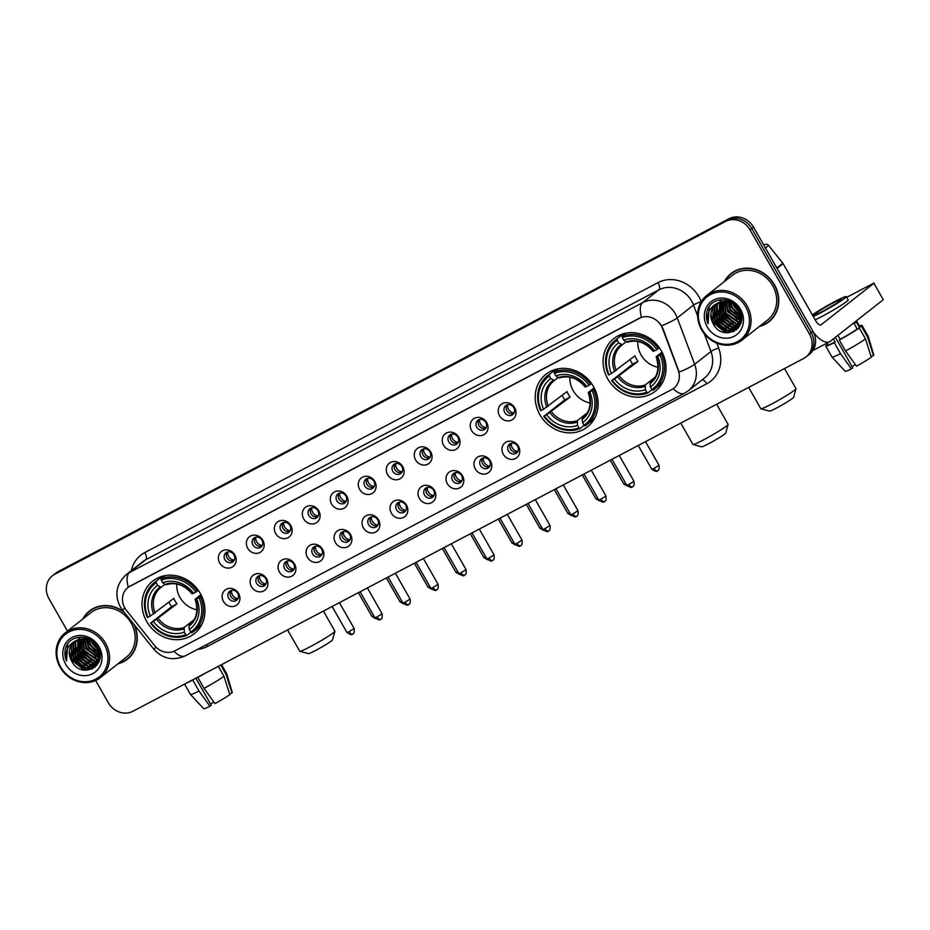 <?xml version="1.0" encoding="UTF-8"?>
<svg xmlns="http://www.w3.org/2000/svg" width="930" height="930" viewBox="0 0 930 930"><rect width="100%" height="100%" fill="white"/><g stroke="black" fill="none" stroke-linecap="round" stroke-linejoin="round"><path stroke-width="1.4" d="M539.9 414.699A33.527 30.155 -128.2 0 0 587.388 426.975A33.527 30.155 -128.2 0 0 593.445 386.543A33.527 30.155 -128.2 0 0 545.957 374.267A33.527 30.155 -128.2 0 0 539.9 414.699M607.79 378.998A33.527 30.155 -128.2 0 0 655.278 391.274A33.527 30.155 -128.2 0 0 661.335 350.831A33.527 30.155 -128.2 0 0 613.846 338.567A33.527 30.155 -128.2 0 0 607.79 378.998M146.719 621.507A33.527 30.155 -128.2 0 0 194.196 633.783A33.527 30.155 -128.2 0 0 200.252 593.34A33.527 30.155 -128.2 0 0 152.764 581.076A33.527 30.155 -128.2 0 0 146.719 621.507M238.615 593.468A9.486 8.533 51.8 0 1 235.72 605.674A9.486 8.533 51.8 0 1 223.456 601.443A9.486 8.533 51.8 0 1 226.35 589.236A9.486 8.533 51.8 0 1 238.615 593.468M228.664 598.141A5.696 5.115 -128.2 0 0 236.732 600.222A5.696 5.115 -128.2 0 0 237.755 593.363A5.696 5.115 -128.2 0 0 229.687 591.271A5.696 5.115 -128.2 0 0 228.664 598.141M266.596 578.751A9.486 8.533 51.8 0 1 263.713 590.957A9.486 8.533 51.8 0 1 251.449 586.725A9.486 8.533 51.8 0 1 254.332 574.519A9.486 8.533 51.8 0 1 266.596 578.751M256.645 583.424A5.696 5.115 -128.2 0 0 264.713 585.505A5.696 5.115 -128.2 0 0 265.736 578.646A5.696 5.115 -128.2 0 0 257.68 576.553A5.696 5.115 -128.2 0 0 256.645 583.424M294.578 564.033A9.486 8.533 51.8 0 1 291.695 576.24A9.486 8.533 51.8 0 1 279.43 572.008A9.486 8.533 51.8 0 1 282.313 559.802A9.486 8.533 51.8 0 1 294.578 564.033M284.627 568.707A5.696 5.115 -128.2 0 0 292.694 570.788A5.696 5.115 -128.2 0 0 293.717 563.917A5.696 5.115 -128.2 0 0 285.661 561.836A5.696 5.115 -128.2 0 0 284.627 568.707M322.559 549.316A9.486 8.533 51.8 0 1 319.676 561.522A9.486 8.533 51.8 0 1 307.412 557.291A9.486 8.533 51.8 0 1 310.295 545.085A9.486 8.533 51.8 0 1 322.559 549.316M312.608 553.989A5.696 5.115 -128.2 0 0 320.676 556.07A5.696 5.115 -128.2 0 0 321.71 549.2A5.696 5.115 -128.2 0 0 313.643 547.119A5.696 5.115 -128.2 0 0 312.608 553.989M350.552 534.599A9.486 8.533 51.8 0 1 347.657 546.805A9.486 8.533 51.8 0 1 335.393 542.574A9.486 8.533 51.8 0 1 338.288 530.367A9.486 8.533 51.8 0 1 350.552 534.599M340.601 539.272A5.696 5.115 -128.2 0 0 348.657 541.353A5.696 5.115 -128.2 0 0 349.692 534.483A5.696 5.115 -128.2 0 0 341.624 532.402A5.696 5.115 -128.2 0 0 340.601 539.272M378.533 519.882A9.486 8.533 51.8 0 1 375.639 532.088A9.486 8.533 51.8 0 1 363.374 527.856A9.486 8.533 51.8 0 1 366.269 515.65A9.486 8.533 51.8 0 1 378.533 519.882M368.582 524.555A5.696 5.115 -128.2 0 0 376.65 526.636A5.696 5.115 -128.2 0 0 377.673 519.765A5.696 5.115 -128.2 0 0 369.605 517.685A5.696 5.115 -128.2 0 0 368.582 524.555M406.515 505.164A9.486 8.533 51.8 0 1 403.632 517.371A9.486 8.533 51.8 0 1 391.367 513.128A9.486 8.533 51.8 0 1 394.25 500.933A9.486 8.533 51.8 0 1 406.515 505.164M396.564 509.826A5.696 5.115 -128.2 0 0 404.631 511.919A5.696 5.115 -128.2 0 0 405.654 505.048A5.696 5.115 -128.2 0 0 397.598 502.967A5.696 5.115 -128.2 0 0 396.564 509.826M434.496 490.447A9.486 8.533 51.8 0 1 431.613 502.653A9.486 8.533 51.8 0 1 419.349 498.41A9.486 8.533 51.8 0 1 422.232 486.204A9.486 8.533 51.8 0 1 434.496 490.447M424.545 495.109A5.696 5.115 -128.2 0 0 432.613 497.201A5.696 5.115 -128.2 0 0 433.636 490.331A5.696 5.115 -128.2 0 0 425.58 488.25A5.696 5.115 -128.2 0 0 424.545 495.109M462.489 475.73A9.486 8.533 51.8 0 1 459.594 487.936A9.486 8.533 51.8 0 1 447.33 483.693A9.486 8.533 51.8 0 1 450.213 471.487A9.486 8.533 51.8 0 1 462.489 475.73M452.538 480.392A5.696 5.115 -128.2 0 0 460.594 482.484A5.696 5.115 -128.2 0 0 461.629 475.614A5.696 5.115 -128.2 0 0 453.561 473.533A5.696 5.115 -128.2 0 0 452.538 480.392M490.47 461.013A9.486 8.533 51.8 0 1 487.576 473.207A9.486 8.533 51.8 0 1 475.311 468.976A9.486 8.533 51.8 0 1 478.206 456.77A9.486 8.533 51.8 0 1 490.47 461.013M480.519 465.674A5.696 5.115 -128.2 0 0 488.576 467.755A5.696 5.115 -128.2 0 0 489.61 460.896A5.696 5.115 -128.2 0 0 481.542 458.816A5.696 5.115 -128.2 0 0 480.519 465.674M518.452 446.284A9.486 8.533 51.8 0 1 515.569 458.49A9.486 8.533 51.8 0 1 503.293 454.259A9.486 8.533 51.8 0 1 506.187 442.052A9.486 8.533 51.8 0 1 518.452 446.284M508.501 450.957A5.696 5.115 -128.2 0 0 516.569 453.038A5.696 5.115 -128.2 0 0 517.591 446.179A5.696 5.115 -128.2 0 0 509.524 444.087A5.696 5.115 -128.2 0 0 508.501 450.957M234.848 554.989A9.486 8.533 51.8 0 1 231.965 567.195A9.486 8.533 51.8 0 1 219.701 562.964A9.486 8.533 51.8 0 1 222.584 550.758A9.486 8.533 51.8 0 1 234.848 554.989M224.897 559.662A5.696 5.115 -128.2 0 0 232.965 561.743A5.696 5.115 -128.2 0 0 233.988 554.873A5.696 5.115 -128.2 0 0 225.932 552.792A5.696 5.115 -128.2 0 0 224.897 559.662M262.83 540.272A9.486 8.533 51.8 0 1 259.947 552.478A9.486 8.533 51.8 0 1 247.682 548.235A9.486 8.533 51.8 0 1 250.565 536.04A9.486 8.533 51.8 0 1 262.83 540.272M252.879 544.933A5.696 5.115 -128.2 0 0 260.946 547.026A5.696 5.115 -128.2 0 0 261.981 540.156A5.696 5.115 -128.2 0 0 253.913 538.075A5.696 5.115 -128.2 0 0 252.879 544.933M290.823 525.555A9.486 8.533 51.8 0 1 287.928 537.761A9.486 8.533 51.8 0 1 275.664 533.518A9.486 8.533 51.8 0 1 278.558 521.312A9.486 8.533 51.8 0 1 290.823 525.555M280.872 530.216A5.696 5.115 -128.2 0 0 288.928 532.309A5.696 5.115 -128.2 0 0 289.962 525.438A5.696 5.115 -128.2 0 0 281.895 523.358A5.696 5.115 -128.2 0 0 280.872 530.216M318.804 510.837A9.486 8.533 51.8 0 1 315.909 523.032A9.486 8.533 51.8 0 1 303.645 518.801A9.486 8.533 51.8 0 1 306.54 506.594A9.486 8.533 51.8 0 1 318.804 510.837M308.853 515.499A5.696 5.115 -128.2 0 0 316.921 517.591A5.696 5.115 -128.2 0 0 317.944 510.721A5.696 5.115 -128.2 0 0 309.876 508.64A5.696 5.115 -128.2 0 0 308.853 515.499M346.785 496.12A9.486 8.533 51.8 0 1 343.902 508.315A9.486 8.533 51.8 0 1 331.638 504.083A9.486 8.533 51.8 0 1 334.521 491.877A9.486 8.533 51.8 0 1 346.785 496.12M336.834 500.782A5.696 5.115 -128.2 0 0 344.902 502.863A5.696 5.115 -128.2 0 0 345.925 496.004A5.696 5.115 -128.2 0 0 337.869 493.911A5.696 5.115 -128.2 0 0 336.834 500.782M374.767 481.391A9.486 8.533 51.8 0 1 371.884 493.598A9.486 8.533 51.8 0 1 359.619 489.366A9.486 8.533 51.8 0 1 362.502 477.16A9.486 8.533 51.8 0 1 374.767 481.391M364.816 486.065A5.696 5.115 -128.2 0 0 372.884 488.145A5.696 5.115 -128.2 0 0 373.906 481.287A5.696 5.115 -128.2 0 0 365.85 479.194A5.696 5.115 -128.2 0 0 364.816 486.065M402.76 466.674A9.486 8.533 51.8 0 1 399.865 478.88A9.486 8.533 51.8 0 1 387.601 474.649A9.486 8.533 51.8 0 1 390.484 462.443A9.486 8.533 51.8 0 1 402.76 466.674M392.809 471.347A5.696 5.115 -128.2 0 0 400.865 473.428A5.696 5.115 -128.2 0 0 401.9 466.569A5.696 5.115 -128.2 0 0 393.832 464.477A5.696 5.115 -128.2 0 0 392.809 471.347M430.741 451.957A9.486 8.533 51.8 0 1 427.847 464.163A9.486 8.533 51.8 0 1 415.582 459.932A9.486 8.533 51.8 0 1 418.477 447.725A9.486 8.533 51.8 0 1 430.741 451.957M420.79 456.63A5.696 5.115 -128.2 0 0 428.846 458.711A5.696 5.115 -128.2 0 0 429.881 451.841A5.696 5.115 -128.2 0 0 421.813 449.76A5.696 5.115 -128.2 0 0 420.79 456.63M458.723 437.24A9.486 8.533 51.8 0 1 455.828 449.446A9.486 8.533 51.8 0 1 443.564 445.214A9.486 8.533 51.8 0 1 446.458 433.008A9.486 8.533 51.8 0 1 458.723 437.24M448.772 441.913A5.696 5.115 -128.2 0 0 456.839 443.994A5.696 5.115 -128.2 0 0 457.862 437.123A5.696 5.115 -128.2 0 0 449.795 435.042A5.696 5.115 -128.2 0 0 448.772 441.913M486.704 422.522A9.486 8.533 51.8 0 1 483.821 434.728A9.486 8.533 51.8 0 1 471.557 430.497A9.486 8.533 51.8 0 1 474.44 418.291A9.486 8.533 51.8 0 1 486.704 422.522M476.753 427.196A5.696 5.115 -128.2 0 0 484.821 429.276A5.696 5.115 -128.2 0 0 485.844 422.406A5.696 5.115 -128.2 0 0 477.788 420.325A5.696 5.115 -128.2 0 0 476.753 427.196M514.685 407.805A9.486 8.533 51.8 0 1 511.802 420.011A9.486 8.533 51.8 0 1 499.538 415.78A9.486 8.533 51.8 0 1 502.421 403.574A9.486 8.533 51.8 0 1 514.685 407.805M504.734 412.478A5.696 5.115 -128.2 0 0 512.802 414.559A5.696 5.115 -128.2 0 0 513.825 407.689A5.696 5.115 -128.2 0 0 505.769 405.608A5.696 5.115 -128.2 0 0 504.734 412.478M237.685 599.211A5.696 5.115 51.8 0 1 230.838 596.432A5.696 5.115 51.8 0 1 230.907 590.585M265.666 584.493A5.696 5.115 51.8 0 1 258.819 581.715A5.696 5.115 51.8 0 1 258.889 575.868M293.648 569.764A5.696 5.115 51.8 0 1 286.8 566.998A5.696 5.115 51.8 0 1 286.87 561.15M321.629 555.047A5.696 5.115 51.8 0 1 314.782 552.281A5.696 5.115 51.8 0 1 314.863 546.433M349.622 540.33A5.696 5.115 51.8 0 1 342.775 537.563A5.696 5.115 51.8 0 1 342.845 531.716M377.603 525.613A5.696 5.115 51.8 0 1 370.756 522.846A5.696 5.115 51.8 0 1 370.826 516.999M405.585 510.896A5.696 5.115 51.8 0 1 398.738 508.129A5.696 5.115 51.8 0 1 398.807 502.281M433.566 496.178A5.696 5.115 51.8 0 1 426.719 493.4A5.696 5.115 51.8 0 1 426.789 487.564M461.547 481.461A5.696 5.115 51.8 0 1 454.7 478.683A5.696 5.115 51.8 0 1 454.782 472.835M489.54 466.744A5.696 5.115 51.8 0 1 482.693 463.965A5.696 5.115 51.8 0 1 482.763 458.118M517.522 452.026A5.696 5.115 51.8 0 1 510.675 449.248A5.696 5.115 51.8 0 1 510.744 443.401M233.918 560.72A5.696 5.115 51.8 0 1 227.071 557.953A5.696 5.115 51.8 0 1 227.141 552.106M261.9 546.003A5.696 5.115 51.8 0 1 255.053 543.236A5.696 5.115 51.8 0 1 255.134 537.389M289.893 531.286A5.696 5.115 51.8 0 1 283.046 528.507A5.696 5.115 51.8 0 1 283.115 522.672M317.874 516.569A5.696 5.115 51.8 0 1 311.027 513.79A5.696 5.115 51.8 0 1 311.097 507.943M345.855 501.851A5.696 5.115 51.8 0 1 339.008 499.073A5.696 5.115 51.8 0 1 339.078 493.226M373.837 487.134A5.696 5.115 51.8 0 1 366.99 484.356A5.696 5.115 51.8 0 1 367.059 478.508M401.818 472.417A5.696 5.115 51.8 0 1 394.971 469.638A5.696 5.115 51.8 0 1 395.052 463.791M429.811 457.688A5.696 5.115 51.8 0 1 422.964 454.921A5.696 5.115 51.8 0 1 423.034 449.074M457.793 442.971A5.696 5.115 51.8 0 1 450.945 440.204A5.696 5.115 51.8 0 1 451.015 434.357M485.774 428.253A5.696 5.115 51.8 0 1 478.927 425.487A5.696 5.115 51.8 0 1 478.997 419.639M513.755 413.536A5.696 5.115 51.8 0 1 506.908 410.769A5.696 5.115 51.8 0 1 506.978 404.922M126.538 610.522A17.077 15.357 51.8 0 1 124.864 608.069A17.077 15.357 51.8 0 1 127.945 587.469A17.077 15.357 51.8 0 1 130.06 586.098L639.224 318.293A17.077 15.357 51.8 0 1 662.567 328.592L678.202 370.233A17.077 15.357 51.8 0 1 673.866 388.159A17.077 15.357 51.8 0 1 671.751 389.531L175.049 650.768A17.077 15.357 51.8 0 1 154.647 645.606L126.538 610.522M117.959 663.811A30.678 27.598 -128.2 0 0 127.422 659.184A30.678 27.598 -128.2 0 0 134.373 624.948M125.248 660.346A30.678 27.598 -128.2 0 0 128.27 658.487M759.473 326.395A30.678 27.598 -128.2 0 0 768.924 321.78A30.678 27.598 -128.2 0 0 774.469 284.778A30.678 27.598 -128.2 0 0 731.015 273.548A30.678 27.598 -128.2 0 0 724.296 281.651M766.75 322.931A30.678 27.598 -128.2 0 0 769.784 321.071M124.887 608.104L122.469 610.092L120.214 606.767C114.309 594.607 116.343 583.877 126.329 574.577A25.296 22.762 51.8 0 1 129.456 572.555A22.134 9.544 62.3 0 0 128.305 587.179L641.514 317.258A22.134 9.544 -117.7 0 1 642.665 302.622A25.296 22.762 51.8 0 1 675.378 313.922A25.296 22.762 51.8 0 1 677.238 317.886L694.675 364.281A25.296 22.762 51.8 0 1 688.235 390.833L704.522 378.022A25.296 22.762 -128.2 0 0 710.962 351.482L704.289 333.731M87.106 638.166A25.61 23.041 -128.2 0 0 87.315 638.863M87.525 639.491A25.61 23.041 -128.2 0 0 89.745 644.467M728.62 300.75A25.61 23.041 -128.2 0 0 728.829 301.459M729.027 302.087A25.61 23.041 -128.2 0 0 731.247 307.051M95.627 680.493L108.357 702.801A18.972 17.066 -128.2 0 0 132.885 711.276L803.694 358.457A18.972 17.066 -128.2 0 0 806.043 356.934L809.519 354.202A18.972 17.066 -128.2 0 0 812.936 331.312L753.556 227.199L751.812 228.559A18.972 17.066 -128.2 0 0 727.283 220.096L56.486 572.915A18.972 17.066 -128.2 0 0 54.138 574.438A18.972 17.066 -128.2 0 1 56.486 572.915L727.283 220.096A18.972 17.066 -128.2 0 1 751.812 228.559L811.204 332.684L751.812 228.559L750.08 229.931A18.972 17.066 -128.2 0 0 725.551 221.456L54.742 574.275A18.972 17.066 -128.2 0 0 52.394 575.798A18.972 17.066 -128.2 0 0 48.965 598.688L67.46 631.098M807.775 355.562A18.972 17.066 -128.2 0 0 811.204 332.684A18.972 17.066 -128.2 0 1 807.775 355.562M660.079 323.663L662.881 328.348L679.133 372.093A22.134 3.208 -20.6 0 0 694.675 364.281L710.962 351.482A6.324 0.918 159.4 0 1 718.646 348.099A31.62 28.446 51.8 0 1 706.695 383.823L207.378 646.443A31.62 28.446 51.8 0 1 197.579 649.361M123.911 611.894A30.678 27.598 -128.2 0 0 89.513 610.952A30.678 27.598 -128.2 0 0 82.782 619.055M806.043 356.934A18.972 17.066 -128.2 0 0 809.472 334.044L750.08 229.931M731.898 272.885A30.678 27.598 -128.2 0 0 729.376 275.385M90.396 610.289A30.678 27.598 -128.2 0 0 87.873 612.8M753.556 227.199A18.972 17.066 -128.2 0 0 729.027 218.724L58.218 571.543A18.972 17.066 -128.2 0 0 55.87 573.066L52.394 575.798M213.807 701.976A12.648 0.907 -29.7 0 0 210.575 703.998M191.94 680.214A18.344 1.314 -29.7 0 0 193.626 679.377L192.754 680.062L198.997 691.025L209.924 706.254L211.261 705.207L195.835 678.168M204.054 688.374A20.867 1.488 -29.7 0 0 224.002 676.319L229.791 694.64A16.449 1.174 -29.7 0 1 214.97 703.592L204.054 688.374L197.799 677.412L198.66 676.68A18.344 1.314 -29.7 0 0 200.764 675.564M187.256 682.678A20.867 1.488 -29.7 0 0 192.754 680.062M197.799 677.412A20.867 1.488 -29.7 0 0 205.449 673.111M209.924 706.254A16.449 1.174 -29.7 0 1 203.717 708.73L190.499 694.489A20.867 1.488 -29.7 0 0 190.499 694.489A20.867 1.488 -29.7 0 0 198.997 691.025M218.318 666.345L224.002 676.319M229.64 694.164L231.965 692.931L226.176 674.61L220.736 665.066M226.176 674.61A20.867 1.488 -29.7 0 0 226.746 673.808A20.867 1.488 -29.7 0 0 226.746 673.785L221.526 664.648M231.965 692.931A16.449 1.174 -29.7 0 0 232.279 692.443L226.746 673.808M104.125 644.13A27.191 24.459 -128.2 0 0 68.96 631.993A27.191 24.459 -128.2 0 0 60.683 666.984A27.191 24.459 -128.2 0 0 95.837 679.121A27.191 24.459 -128.2 0 0 104.125 644.13M105.567 643.258A28.458 25.598 -128.2 0 0 65.251 632.842A28.458 25.598 -128.2 0 0 60.101 667.17A28.458 25.598 -128.2 0 0 100.428 677.586A28.458 25.598 -128.2 0 0 105.567 643.258M100.428 677.586L126.05 657.44A28.458 25.598 -128.2 0 0 131.2 623.112A28.458 25.598 -128.2 0 0 90.873 612.696L65.251 632.842M93.419 608.429A30.353 27.307 -128.2 0 0 91.442 609.836L89.699 611.208A30.353 27.307 -128.2 0 0 83.409 618.566M124.701 612.87A30.353 27.307 -128.2 0 0 89.699 611.208M99.01 650.861L92.698 644.176L91.454 641.247M98.661 649.861L92.349 641.828M99.65 653.906L90.524 645.885L88.606 639.863M99.568 653.244L91.07 645.455L89.245 640.119M99.719 656.231L88.35 647.594L86.327 639.189M99.743 655.697L88.896 647.164L86.862 639.317M99.498 658.173L86.188 649.303L84.339 638.887M99.568 657.708L86.722 648.873L84.816 638.933M99.068 659.858L96.732 659.835L84.014 651.012L82.549 638.84M99.184 659.451L97.278 659.405L84.549 650.582L82.979 638.829M98.475 661.346L94.558 661.544L81.84 652.721L80.898 638.991M98.638 660.986L95.104 661.114L82.386 652.29L81.305 638.933M97.755 662.672L92.384 663.253L79.666 654.418L79.387 639.294M97.952 662.346L92.93 662.823L80.213 653.999L79.759 639.201M98.162 663.183L97.243 663.694M96.918 663.846L90.21 664.962L77.492 656.127L77.981 639.747M98.336 662.974L97.464 663.415M97.139 663.567L90.756 664.532L78.039 655.708L78.318 639.619M98.301 663.032L96.278 664.706M95.988 664.892L88.036 666.671L75.318 657.836L75.225 642.363L76.667 640.317M98.208 663.218L96.522 664.462M96.232 664.636L88.583 666.24L75.865 657.405L75.772 641.944L76.981 640.154M76.33 640.479A15.81 14.229 -128.2 0 0 74.377 641.746A15.81 14.229 -128.2 0 0 71.517 660.823C81.003 680.621 109.089 665.357 97.685 647.245C91.012 633.842 70.343 633.969 65.902 647.268C64.379 651.802 64.6 656.429 66.576 661.137C64.67 651.442 67.925 644.56 76.33 640.479C84.653 637.12 91.64 639.329 97.325 647.117L98.138 662.009L94.953 665.81L85.874 668.368L73.156 659.544L73.063 644.072L75.458 640.991M99.603 659.451L95.488 665.38L86.409 667.949L73.691 659.114L73.598 643.653L75.749 640.805M86.351 638.654L86.409 637.922M86.874 638.759L86.897 638.085M84.409 638.433L84.63 637.457M84.874 638.457L85.049 637.55M78.666 638.387L80.643 637.085M71.517 660.823L71.436 645.35L74.621 641.572M65.728 664.322A20.867 18.774 -128.2 0 0 92.721 673.646A20.867 18.774 -128.2 0 0 99.068 646.792A20.867 18.774 -128.2 0 0 72.087 637.469A20.867 18.774 -128.2 0 0 65.728 664.322M118.587 663.323A30.353 27.307 -128.2 0 0 127.224 658.94L128.968 657.568A30.353 27.307 -128.2 0 0 130.793 655.976M127.224 658.94A30.353 27.307 -128.2 0 0 133.595 623.972M66.576 661.137L67.692 643.944M86.037 670.298L71.912 659.812L69.506 652.116M92.593 668.786L87.385 668.426M85.095 667.763L74.086 658.103L71.68 650.407M95.174 667.043L92.849 667.136M92.465 667.112L89.559 666.717M87.269 666.054L76.248 656.394L73.842 648.698M96.767 665.38L95.43 665.427M94.628 665.415L91.733 665.02M89.443 664.346L78.422 654.685L76.016 647.001M91.617 662.637L80.596 652.976L78.19 645.292M93.791 660.928L82.77 651.267L80.364 643.583M84.165 670.158L71.633 660.021L69.564 654.418M92.117 669.019L86.13 668.391M83.026 667.217L73.807 658.312L71.738 652.709M94.918 667.252L92.407 667.345M91.919 667.31L88.303 666.682M85.2 665.508L75.981 656.603L73.912 651M96.604 665.589L94.569 665.636M94.093 665.613L90.466 664.973M87.374 663.799L78.155 654.894L76.074 649.291M89.547 662.09L80.329 653.197L78.248 647.582M91.721 660.381L82.503 651.488L80.422 645.873M96.057 656.964L86.839 648.071L84.77 642.467M84.328 638.422L84.351 637.399M334.905 631.284L332.533 639.852A13.915 0.988 150.3 0 1 315.665 650.43A13.915 0.988 150.3 0 1 308.423 653.616L299.832 651.279A20.239 1.442 -29.7 0 0 310.364 646.652A20.239 1.442 -29.7 0 0 334.905 631.284A20.239 1.442 -29.7 0 0 334.893 631.168L323.431 611.057M176.735 584.017A23.401 21.053 -128.2 0 0 179.99 597.455A23.401 21.053 -128.2 0 0 196.997 609.789M201.543 595.816L198.962 597.583A30.109 27.086 -128.2 0 1 190.801 632.04L189.36 629.505A27.191 24.459 -128.2 0 0 196.625 598.815L195.323 599.048L200.95 594.619M190.162 624.077L188.918 626.216L189.36 629.505M190.999 632.168L186.814 635.457L185.756 634.69A30.109 27.086 -128.2 0 1 151.137 622.74L153.473 621.507A27.191 24.459 -128.2 0 0 184.303 632.156L184.175 627.459L193.858 619.845M156.159 582.808L155.973 581.366A31.376 28.214 -128.2 0 0 154.531 582.424A31.376 28.214 -128.2 0 0 147.428 617.45L148.01 617.264A30.109 27.086 -128.2 0 1 156.159 582.808L157.612 585.354A27.191 24.459 -128.2 0 0 150.346 616.032L173.817 598.374A23.401 21.053 -128.2 0 0 175.212 601.21A23.401 21.053 -128.2 0 0 176.944 603.861L153.473 621.507M151.137 622.74L171.608 606.662A30.039 27.028 51.8 0 1 169.911 604A30.039 27.028 51.8 0 1 168.958 602.198M190.801 632.04L191.871 632.795A31.376 28.214 -128.2 0 0 193.312 631.749L197.951 628.087A31.376 28.214 -128.2 0 0 201.903 624.216M197.288 591.236A31.376 28.214 -128.2 0 0 161.018 578.716L161.216 580.157A30.109 27.086 -128.2 0 1 195.835 592.108L198.369 590.376M164.947 575.624L161.018 578.716M193.312 631.749A31.376 28.214 -128.2 0 0 200.403 596.711M150.555 622.937A31.376 28.214 -128.2 0 0 186.814 635.457M195.835 592.108L193.498 593.34A27.191 24.459 -128.2 0 0 162.657 582.692L161.216 580.157M196.625 598.815L198.962 597.583M184.303 632.156L185.756 634.69M162.657 582.692L165.075 584.424A24.331 21.89 -128.2 0 1 192.173 593.782L193.498 593.34M188.918 626.216A24.331 21.89 -128.2 0 0 195.3 599.257L195.323 599.048M161.471 578.321L160.623 577.716A31.376 28.214 -128.2 0 0 159.181 578.762L154.531 582.424M155.973 581.366L160.623 577.716M150.346 616.032L148.01 617.264M164.982 584.354L161.239 587.295L157.612 585.354M171.608 606.662L176.944 603.861M287.579 629.912L299.739 651.221A20.239 1.442 -29.7 0 0 299.832 651.279M728.097 424.475L725.726 433.055A13.915 0.988 150.3 0 1 708.858 443.622A13.915 0.988 150.3 0 1 701.615 446.807L693.024 444.482A20.239 1.442 -29.7 0 0 703.557 439.855A20.239 1.442 -29.7 0 0 728.097 424.475A20.239 1.442 -29.7 0 0 728.085 424.359L716.612 404.248M569.927 377.22A23.401 21.053 -128.2 0 0 573.182 390.647A23.401 21.053 -128.2 0 0 590.19 402.992M594.735 389.019L592.143 390.786A30.109 27.086 -128.2 0 1 583.994 425.231L582.552 422.697A27.191 24.459 -128.2 0 0 589.806 392.018L588.504 392.251L594.142 387.822M583.343 417.268L582.099 419.418L582.552 422.697M584.18 425.37L580.006 428.649L578.948 427.893A30.109 27.086 -128.2 0 1 544.329 415.943L546.666 414.71A27.191 24.459 -128.2 0 0 577.495 425.359L577.356 420.662L587.051 413.048M549.351 376.011L549.153 374.569A31.376 28.214 -128.2 0 0 547.724 375.615A31.376 28.214 -128.2 0 0 540.621 410.653L541.202 410.456A30.109 27.086 -128.2 0 1 549.351 376.011L550.793 378.545A27.191 24.459 -128.2 0 0 543.538 409.235L567.009 391.577A23.401 21.053 -128.2 0 0 568.404 394.401A23.401 21.053 -128.2 0 0 570.137 397.052L546.666 414.71M544.329 415.943L564.789 399.865A30.039 27.028 51.8 0 1 563.092 397.191A30.039 27.028 51.8 0 1 562.139 395.401M583.994 425.231L585.051 425.998A31.376 28.214 -128.2 0 0 586.493 424.94L591.143 421.29A31.376 28.214 -128.2 0 0 595.095 417.419M590.469 384.427A31.376 28.214 -128.2 0 0 554.21 371.907L554.408 373.36A30.109 27.086 -128.2 0 1 589.016 385.311L591.561 383.579M558.139 368.826L554.21 371.907M586.493 424.94A31.376 28.214 -128.2 0 0 593.596 389.914M543.748 416.129A31.376 28.214 -128.2 0 0 580.006 428.649M589.016 385.311L586.679 386.531A27.191 24.459 -128.2 0 0 555.849 375.894L554.408 373.36M589.806 392.018L592.143 390.786M577.495 425.359L578.948 427.893M555.849 375.894L558.267 377.627A24.331 21.89 -128.2 0 1 585.354 386.973L586.679 386.531M582.099 419.418A24.331 21.89 -128.2 0 0 588.481 392.46L588.504 392.251M549.153 374.569L553.803 370.919L554.675 371.547M553.803 370.919A31.376 28.214 -128.2 0 0 552.374 371.965L547.724 375.615M543.538 409.235L541.202 410.456M558.174 377.557L554.431 380.498L550.793 378.545M564.789 399.865L570.137 397.052M680.772 423.103L692.92 444.424A20.239 1.442 -29.7 0 0 693.024 444.482M795.975 388.775L793.615 397.354A13.915 0.988 150.3 0 1 776.736 407.921A13.915 0.988 150.3 0 1 769.494 411.107L760.914 408.77A20.239 1.442 -29.7 0 0 771.447 404.143A20.239 1.442 -29.7 0 0 795.975 388.775A20.239 1.442 -29.7 0 0 795.975 388.659L784.502 368.547M637.817 341.508A23.401 21.053 -128.2 0 0 641.061 354.946A23.401 21.053 -128.2 0 0 658.068 367.28M662.625 353.307L660.033 355.086A30.109 27.086 -128.2 0 1 651.884 389.531L650.43 386.996A27.191 24.459 -128.2 0 0 657.696 356.306L656.394 356.539L662.032 352.11M651.233 381.567L649.989 383.718L650.43 386.996M652.069 389.658L647.896 392.948L646.827 392.181A30.109 27.086 -128.2 0 1 612.207 380.231L614.556 378.998A27.191 24.459 -128.2 0 0 645.385 389.647L645.246 384.962L654.941 377.336M617.241 340.31L617.043 338.857A31.376 28.214 -128.2 0 0 615.613 339.915A31.376 28.214 -128.2 0 0 608.511 374.941L609.092 374.755A30.109 27.086 -128.2 0 1 617.241 340.31L618.683 342.845A27.191 24.459 -128.2 0 0 611.429 373.523L634.899 355.865A23.401 21.053 -128.2 0 0 636.283 358.701A23.401 21.053 -128.2 0 0 638.027 361.351L614.556 378.998M612.207 380.231L632.679 364.153A30.039 27.028 51.8 0 1 630.982 361.491A30.039 27.028 51.8 0 1 630.029 359.689M651.884 389.531L652.941 390.286A31.376 28.214 -128.2 0 0 654.383 389.24L659.033 385.59A31.376 28.214 -128.2 0 0 662.985 381.707M658.359 348.727A31.376 28.214 -128.2 0 0 622.1 336.207L622.286 337.648A30.109 27.086 -128.2 0 1 656.906 349.599L659.451 347.867M626.029 333.114L622.1 336.207M654.383 389.24A31.376 28.214 -128.2 0 0 661.486 354.202M611.626 380.428A31.376 28.214 -128.2 0 0 647.896 392.948M656.906 349.599L654.569 350.831A27.191 24.459 -128.2 0 0 623.739 340.182L622.286 337.648M657.696 356.306L660.033 355.086M645.385 389.647L646.827 392.181M623.739 340.182L626.146 341.915A24.331 21.89 -128.2 0 1 653.244 351.273L654.569 350.831M649.989 383.718A24.331 21.89 -128.2 0 0 656.371 356.748L656.394 356.539M617.043 338.857L621.693 335.207L622.554 335.846M621.693 335.207A31.376 28.214 -128.2 0 0 620.252 336.253L615.613 339.915M611.429 373.523L609.092 374.755M626.053 341.845L622.333 344.774L618.683 342.845M622.333 344.774L622.31 344.786A23.401 21.053 -128.2 0 0 621.856 345.146A23.401 21.053 -128.2 0 0 616.23 370.535M632.679 364.153L638.027 361.351M748.662 387.403L760.81 408.712A20.239 1.442 -29.7 0 0 760.914 408.77M227.757 551.92A6.952 6.254 -128.2 0 0 228.664 556.431A6.952 6.254 -128.2 0 0 234.244 560.174M255.738 537.203A6.952 6.254 -128.2 0 0 256.657 541.713A6.952 6.254 -128.2 0 0 262.225 545.457M283.72 522.486A6.952 6.254 -128.2 0 0 284.638 526.996A6.952 6.254 -128.2 0 0 290.207 530.739M311.701 507.757A6.952 6.254 -128.2 0 0 312.62 512.279A6.952 6.254 -128.2 0 0 318.2 516.022M339.683 493.04A6.952 6.254 -128.2 0 0 340.601 497.562A6.952 6.254 -128.2 0 0 346.181 501.305M367.675 478.322A6.952 6.254 -128.2 0 0 368.582 482.844A6.952 6.254 -128.2 0 0 374.162 486.588M395.657 463.605A6.952 6.254 -128.2 0 0 396.575 468.127A6.952 6.254 -128.2 0 0 402.144 471.87M423.638 448.888A6.952 6.254 -128.2 0 0 424.557 453.398A6.952 6.254 -128.2 0 0 430.137 457.142M451.62 434.171A6.952 6.254 -128.2 0 0 452.538 438.681A6.952 6.254 -128.2 0 0 458.118 442.424M479.601 419.453A6.952 6.254 -128.2 0 0 480.519 423.964A6.952 6.254 -128.2 0 0 486.099 427.707M507.594 404.736A6.952 6.254 -128.2 0 0 508.501 409.247A6.952 6.254 -128.2 0 0 514.081 412.99M231.512 590.399A6.952 6.254 -128.2 0 0 232.43 594.921A6.952 6.254 -128.2 0 0 238.01 598.664M259.493 575.682A6.952 6.254 -128.2 0 0 260.412 580.204A6.952 6.254 -128.2 0 0 265.992 583.947M287.486 560.964A6.952 6.254 -128.2 0 0 288.393 565.475A6.952 6.254 -128.2 0 0 293.973 569.218M315.468 546.247A6.952 6.254 -128.2 0 0 316.386 550.758A6.952 6.254 -128.2 0 0 321.954 554.501M343.449 531.53A6.952 6.254 -128.2 0 0 344.367 536.04A6.952 6.254 -128.2 0 0 349.936 539.784M371.43 516.813A6.952 6.254 -128.2 0 0 372.349 521.323A6.952 6.254 -128.2 0 0 377.929 525.066M399.412 502.095A6.952 6.254 -128.2 0 0 400.33 506.606A6.952 6.254 -128.2 0 0 405.91 510.349M427.405 487.378A6.952 6.254 -128.2 0 0 428.312 491.889A6.952 6.254 -128.2 0 0 433.892 495.632M455.386 472.649A6.952 6.254 -128.2 0 0 456.305 477.171A6.952 6.254 -128.2 0 0 461.873 480.915M483.368 457.932A6.952 6.254 -128.2 0 0 484.286 462.454A6.952 6.254 -128.2 0 0 489.866 466.197M511.349 443.215A6.952 6.254 -128.2 0 0 512.267 447.737A6.952 6.254 -128.2 0 0 517.847 451.48M763.856 245.264L764.82 244.509L763.751 245.078M813.564 332.498A25.296 10.904 62.3 0 0 829.769 341.659A25.296 10.904 62.3 0 0 830.502 341.194L883.279 299.704L873.898 283.266L821.12 324.756A6.324 2.72 -117.7 0 1 820.946 324.872A6.324 2.72 -117.7 0 1 815.831 320.978L783.141 263.678L777.085 268.445M873.898 283.266L883.279 299.704M874.119 283.022L846.684 297.298M764.82 244.509A3.162 2.848 51.8 0 1 768.599 245.462L782.839 263.225A3.162 2.848 51.8 0 1 783.141 263.678M833.048 302.994A15.81 1.128 -29.7 0 0 813.878 315.096A15.81 1.128 -29.7 0 0 822.178 311.538A15.81 1.128 -29.7 0 0 841.348 299.437A15.81 1.128 -29.7 0 0 833.048 302.994M855.321 364.572A12.648 0.907 -29.7 0 0 852.078 366.594M826.956 343.147L827.933 344.844A18.344 1.314 -29.7 0 0 835.14 341.973L834.257 342.659L840.511 353.621L851.427 368.85L852.764 367.792L835.396 337.346M845.556 350.959A20.867 1.488 -29.7 0 0 865.505 338.915L871.294 357.236A16.449 1.174 -29.7 0 1 856.484 366.188L845.556 350.959L839.302 340.008L840.185 339.311L837.93 335.346M840.185 339.311A18.344 1.314 -29.7 0 0 857.204 329.022L859.262 327.953L865.505 338.915M871.143 356.748L873.468 355.527L867.678 337.206L861.424 326.244L859.378 327.325L856.251 321.838A18.344 1.314 -29.7 0 1 854.089 323.547L857.204 329.022M859.378 327.325A18.344 1.314 -29.7 0 0 859.797 326.674L856.449 320.792M815.157 319.804A21.506 1.535 -29.7 0 0 822.108 316.363A21.506 1.535 -29.7 0 0 848.172 299.902L846.288 296.612A21.506 1.535 -29.7 0 0 835 301.459A21.506 1.535 -29.7 0 0 812.355 314.886M813.285 316.514A21.506 1.535 -29.7 0 0 820.225 313.073A21.506 1.535 -29.7 0 0 846.288 296.612M851.427 368.85A16.449 1.174 -29.7 0 1 845.219 371.326L832.001 357.085A20.867 1.488 -29.7 0 0 832.001 357.085L825.735 346.1A20.867 1.488 -29.7 0 1 826.305 345.286L827.746 344.519M825.735 346.1A20.867 1.488 -29.7 0 0 834.257 342.659M839.302 340.008A20.867 1.488 -29.7 0 0 859.262 327.953M861.424 326.244A20.867 1.488 -29.7 0 0 861.994 325.419A20.867 1.488 -29.7 0 0 859.448 326.058M832.001 357.085A20.867 1.488 -29.7 0 0 840.511 353.621M867.678 337.206A20.867 1.488 -29.7 0 0 868.26 336.404A20.867 1.488 -29.7 0 0 868.248 336.381L861.994 325.419M873.468 355.527A16.449 1.174 -29.7 0 0 873.782 355.027L868.26 336.404M833.396 338.915L835.14 341.973M745.628 306.726A27.191 24.459 -128.2 0 0 710.462 294.589A27.191 24.459 -128.2 0 0 702.185 329.569A27.191 24.459 -128.2 0 0 737.351 341.717A27.191 24.459 -128.2 0 0 745.628 306.726M747.069 305.854A28.458 25.598 -128.2 0 0 706.754 295.438A28.458 25.598 -128.2 0 0 701.615 329.766A28.458 25.598 -128.2 0 0 741.931 340.182A28.458 25.598 -128.2 0 0 747.069 305.854M741.931 340.182L767.564 320.036A28.458 25.598 -128.2 0 0 772.702 285.708A28.458 25.598 -128.2 0 0 732.387 275.292L706.754 295.438M734.933 271.025A30.353 27.307 -128.2 0 0 732.945 272.432L731.213 273.792A30.353 27.307 -128.2 0 0 724.912 281.162M760.089 325.907A30.353 27.307 -128.2 0 0 768.726 321.524A30.353 27.307 -128.2 0 0 774.213 284.906A30.353 27.307 -128.2 0 0 731.213 273.792M740.524 313.457L734.2 306.772L732.956 303.831M740.175 312.457L733.863 304.424M741.152 316.502L732.026 308.481L730.12 302.459M741.071 315.828L732.573 308.051L730.759 302.703M741.233 318.827L729.864 310.19L727.83 301.785M741.245 318.281L730.399 309.76L728.364 301.913M741.001 320.769L727.69 311.899L725.842 301.483M741.082 320.304L728.237 311.469L726.318 301.529M740.571 322.443L738.234 322.431L725.516 313.596L724.052 301.436M740.698 322.047L738.78 322.001L726.063 313.178L724.482 301.425M739.978 323.931L736.06 324.14L723.342 315.305L722.412 301.576M740.14 323.582L736.607 323.71L723.889 314.886L722.808 301.529M739.257 325.256L733.886 325.849L721.169 317.014L720.89 301.89M739.455 324.942L734.433 325.419L721.715 316.584L721.262 301.797M739.664 325.779L738.746 326.291M738.432 326.442L731.724 327.546L718.995 318.723L719.483 302.331M739.838 325.558L738.966 326.012M738.653 326.151L732.259 327.127L719.541 318.293L719.82 302.215M739.803 325.628L737.781 327.302M737.49 327.488L729.55 329.255L716.832 320.432L716.739 304.959L718.169 302.901M739.71 325.814L738.036 327.058M737.734 327.232L730.096 328.836L717.367 320.001L717.286 304.529L718.495 302.75M717.844 303.075A15.81 14.229 -128.2 0 0 715.879 304.343A15.81 14.229 -128.2 0 0 713.031 323.419C722.505 343.217 750.603 327.953 739.187 309.841C732.515 296.426 711.857 296.554 707.416 309.864C705.882 314.398 706.103 319.025 708.079 323.733C706.172 314.038 709.427 307.156 717.844 303.075C726.156 299.716 733.154 301.925 738.827 309.702L739.641 324.605L736.455 328.395L727.376 330.964L714.659 322.14L714.566 306.668L716.972 303.587M741.105 322.047L737.002 327.976L727.923 330.534L715.205 321.71L715.112 306.237L717.263 303.401M727.853 301.25L727.911 300.518M728.376 301.355L728.411 300.681M725.923 301.018L726.132 300.053M726.388 301.053L726.551 300.146M720.169 300.971L722.145 299.681M713.031 323.419L712.938 307.946L716.123 304.156M707.242 326.918A20.867 18.774 -128.2 0 0 734.223 336.23A20.867 18.774 -128.2 0 0 740.571 309.388A20.867 18.774 -128.2 0 0 713.589 300.065A20.867 18.774 -128.2 0 0 707.242 326.918M768.726 321.524L770.47 320.164A30.353 27.307 -128.2 0 0 772.307 318.572M708.079 323.733L709.195 306.528M727.539 332.894L713.415 322.396L711.008 314.712M734.096 331.382L728.899 331.022M726.609 330.359L715.588 320.699L713.182 313.003M736.676 329.627L734.351 329.72M733.968 329.708L731.073 329.313M728.783 328.65L717.762 318.99L715.356 311.294M738.281 327.976L736.525 328.023M736.142 327.999L733.235 327.604M730.945 326.942L719.936 317.281L717.53 309.585M733.119 325.233L722.099 315.572L719.692 307.877M735.293 323.524L724.272 313.863L721.866 306.179M725.667 332.754L713.147 322.617L711.066 317.014M733.631 331.603L727.632 330.987M724.54 329.801L715.321 320.908L713.24 315.305M736.432 329.836L733.91 329.929M733.433 329.906L729.806 329.278M726.702 328.104L717.483 319.199L715.414 313.596M738.106 328.185L736.665 328.244M735.607 328.197L731.98 327.569M728.876 326.395L719.657 317.49L717.588 311.887M731.05 324.686L721.831 315.781L719.762 310.178M733.224 322.977L724.005 314.073L721.924 308.469M737.571 319.56L728.353 310.667L726.272 305.052M725.83 301.018L725.853 299.995M131.374 570.613A31.62 28.446 51.8 0 1 144.801 552.56L657.998 282.627A6.324 2.72 -117.7 0 1 658.952 289.823L145.754 559.744A25.296 22.762 -128.2 0 0 142.616 561.778L126.329 574.577M657.998 282.627A31.62 28.446 51.8 0 1 698.883 296.751A31.62 28.446 51.8 0 1 701.22 301.704A6.324 0.918 159.4 0 0 693.524 305.075A25.296 22.762 -128.2 0 0 691.664 301.111A25.296 22.762 -128.2 0 0 658.952 289.823L642.665 302.622L129.456 572.555L145.754 559.744A6.324 2.72 -117.7 0 0 144.801 552.56M673.227 388.624A22.134 9.544 62.3 0 0 684.468 393.274L688.235 390.833M684.468 393.274L185.163 655.894A22.134 9.544 -117.7 0 1 173.957 651.279M185.163 655.894C173.038 661.102 162.587 658.87 153.799 649.187L156.135 647.245M661.579 325.744A22.134 3.208 -20.6 0 0 677.238 317.886L693.524 305.075L697.628 316.002M716.798 343.17L718.646 348.099M725.551 221.456L729.027 218.724M54.742 574.275L58.218 571.543M809.472 334.044L812.936 331.312M206.274 644.781A6.324 2.72 -117.7 0 1 207.378 646.443M702.266 379.8A6.324 2.72 -117.7 0 1 706.695 383.823M91.442 646.129A25.296 22.762 -128.2 0 0 95.476 650.802M189.22 624.809A23.401 21.053 -128.2 0 0 189.697 624.448C196.742 619.031 198.543 610.65 195.102 599.28M158.286 618.531A23.401 21.053 -128.2 0 0 184.175 627.459M156.763 619.519A24.331 21.89 -128.2 0 0 183.861 628.878M160.018 587.074A24.331 21.89 -128.2 0 0 153.648 614.044M160.774 587.644L161.239 587.295A23.401 21.053 -128.2 0 0 160.774 587.644A23.401 21.053 -128.2 0 0 155.159 613.044M582.413 418.012A23.401 21.053 -128.2 0 0 582.889 417.64C589.922 412.234 591.724 403.853 588.283 392.483M551.467 411.723A23.401 21.053 -128.2 0 0 577.356 420.662M549.956 412.722A24.331 21.89 -128.2 0 0 577.053 422.081M553.211 380.277A24.331 21.89 -128.2 0 0 546.828 407.247M554.408 380.51A23.401 21.053 -128.2 0 0 553.966 380.847A23.401 21.053 -128.2 0 0 548.34 406.247M650.303 382.3A23.401 21.053 -128.2 0 0 650.779 381.939C657.812 376.534 659.614 368.141 656.173 356.771M619.357 376.022A23.401 21.053 -128.2 0 0 645.246 384.962M617.846 377.01A24.331 21.89 -128.2 0 0 644.943 386.369M621.101 344.577A24.331 21.89 -128.2 0 0 614.718 371.535M373.79 615.765L372 616.509L375.522 618.578M401.772 601.047L399.981 601.791L403.504 603.861M429.765 586.33L427.974 587.074L431.485 589.143M457.746 571.613L455.956 572.345L459.467 574.426M485.727 556.896L483.937 557.628L487.46 559.709M513.709 542.178L511.919 542.911L515.441 544.992M541.69 527.461L539.9 528.194L543.422 530.274M569.683 512.744L567.893 513.476L571.404 515.546M597.665 498.027L595.874 498.759L599.385 500.828M625.646 483.309L623.856 484.042L627.378 486.111M653.999 468.395L651.837 469.325C658.847 473.626 656.545 469.941 657.324 470.929A4.115 1.767 -117.7 0 1 653.999 468.395L658.986 465.244L645.525 441.645M657.44 470.847A4.115 1.767 -117.7 0 1 657.324 470.929L657.708 470.696C657.033 470.313 659.754 471.928 658.986 465.244M349.134 631.61L346.983 632.54C353.981 636.841 351.68 633.156 352.458 634.144A4.115 1.767 -117.7 0 1 349.134 631.61L354.121 628.459L339.404 602.652M352.575 634.062A4.115 1.767 -117.7 0 1 352.458 634.144L352.842 633.911C352.168 633.528 354.888 635.144 354.121 628.459M377.115 616.892L374.964 617.822C381.974 622.124 379.661 618.438 380.451 619.427A4.115 1.767 -117.7 0 1 377.115 616.892L382.102 613.742L367.385 587.934M380.568 619.345A4.115 1.767 -117.7 0 1 380.451 619.427L380.823 619.194C380.149 618.81 382.869 620.426 382.102 613.742M405.108 602.175L402.946 603.105C409.956 607.406 407.642 603.721 408.433 604.698A4.115 1.767 -117.7 0 1 405.108 602.175L410.084 599.025L395.366 573.217M408.549 604.628A4.115 1.767 -117.7 0 1 408.433 604.698L408.805 604.477C408.142 604.093 410.851 605.709 410.084 599.025M433.089 587.458L430.927 588.388C437.937 592.689 435.635 589.004 436.414 589.98A4.115 1.767 -117.7 0 1 433.089 587.458L438.065 584.307L423.348 558.5M436.53 589.911A4.115 1.767 -117.7 0 1 436.414 589.98L436.798 589.76C436.124 589.376 438.844 590.992 438.065 584.307M461.071 572.74L458.909 573.659C465.918 577.972 463.617 574.287 464.396 575.263A4.115 1.767 -117.7 0 1 461.071 572.74L466.058 569.59L451.329 543.783M464.512 575.193A4.115 1.767 -117.7 0 1 464.396 575.263L464.779 575.042C464.105 574.659 466.825 576.275 466.058 569.59M489.052 558.023L486.901 558.942C493.911 563.255 491.598 559.569 492.377 560.546A4.115 1.767 -117.7 0 1 489.052 558.023L494.039 554.873L479.322 529.065M492.505 560.476A4.115 1.767 -117.7 0 1 492.377 560.546L492.761 560.325C492.086 559.941 494.807 561.546 494.039 554.873M517.045 543.306L514.883 544.224C521.893 548.537 519.579 544.852 520.37 545.829A4.115 1.767 -117.7 0 1 517.045 543.306L522.021 540.156L507.303 514.348M520.486 545.747A4.115 1.767 -117.7 0 1 520.37 545.829L520.742 545.608C520.079 545.224 522.788 546.828 522.021 540.156M545.027 528.577L542.864 529.507C549.874 533.82 547.561 530.135 548.351 531.111A4.115 1.767 -117.7 0 1 545.027 528.577L550.002 525.438L535.285 499.631M548.468 531.03A4.115 1.767 -117.7 0 1 548.351 531.111L548.723 530.891C548.061 530.507 550.769 532.111 550.002 525.438M573.008 513.86L570.846 514.79C577.856 519.103 575.554 515.418 576.333 516.394A4.115 1.767 -117.7 0 1 573.008 513.86L577.995 510.721L563.266 484.902M576.449 516.313A4.115 1.767 -117.7 0 1 576.333 516.394L576.716 516.162C576.042 515.79 578.762 517.394 577.995 510.721M600.989 499.143L598.827 500.073C605.837 504.386 603.535 500.7 604.314 501.677A4.115 1.767 -117.7 0 1 600.989 499.143L605.976 496.004L591.248 470.185M604.43 501.596A4.115 1.767 -117.7 0 1 604.314 501.677L604.698 501.444C604.023 501.072 606.744 502.677 605.976 496.004M628.971 484.425L626.82 485.355C633.83 489.657 631.517 485.972 632.295 486.96A4.115 1.767 -117.7 0 1 628.971 484.425L633.958 481.275L619.24 455.468M632.423 486.878A4.115 1.767 -117.7 0 1 632.295 486.96L632.679 486.727C632.005 486.344 634.725 487.959 633.958 481.275M776.806 267.968L782.839 263.225M768.599 245.462L765.402 247.973M732.956 308.714A25.296 22.762 -128.2 0 0 736.979 313.398M122.469 610.092L153.799 649.187M190.487 694.466L184.559 684.096M191.975 593.805C184.466 584.947 175.863 581.913 166.133 584.726M585.168 387.008C577.658 378.138 569.044 375.116 559.325 377.917M653.046 351.296C645.548 342.438 636.934 339.404 627.215 342.217M372 616.509L358.399 592.654M399.981 601.791L386.38 577.937M427.974 587.074L414.373 563.22M455.956 572.345L442.355 548.502M483.937 557.628L470.336 533.785M511.919 542.911L498.317 519.068M539.9 528.194L526.299 504.351M567.893 513.476L554.292 489.633M595.874 498.759L582.273 474.916M623.856 484.042L610.254 460.199M651.837 469.325L638.236 445.482M346.983 632.54L332.115 606.488M374.964 617.822L360.096 591.771M402.946 603.105L388.089 577.053M430.927 588.388L416.07 562.325M458.909 573.659L444.052 547.607M486.901 558.942L472.033 532.89M514.883 544.224L500.015 518.173M542.864 529.507L528.008 503.456M570.846 514.79L555.989 488.738M598.827 500.073L583.97 474.021M626.82 485.355L611.952 459.304M829.769 341.659L812.867 350.552"/></g></svg>

